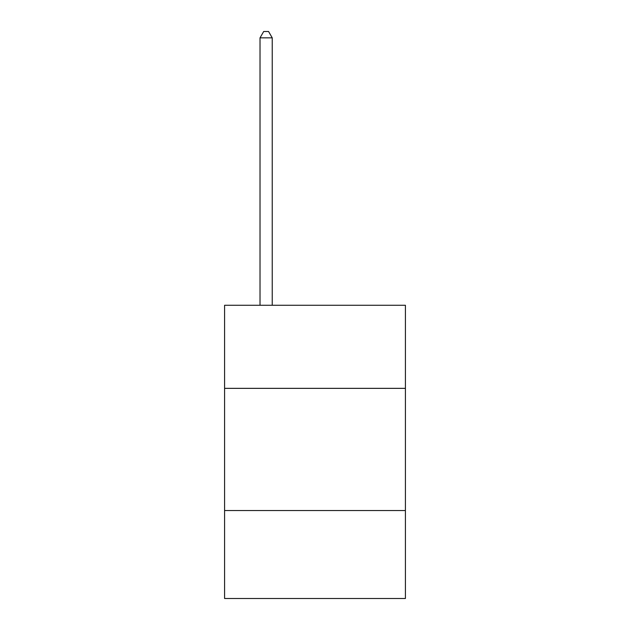 <?xml version="1.0" encoding="UTF-8"?>
<svg xmlns="http://www.w3.org/2000/svg" width="630" height="630" viewBox="0 0 630 630"><rect width="100%" height="100%" fill="white"/><g stroke="black" fill="none" stroke-linecap="round" stroke-linejoin="round"><path stroke-width="0.94" d="M405.413 388.356L405.413 305.274L224.587 305.274L224.587 388.356L405.413 388.356L405.413 598.5L224.587 598.5L224.587 388.356M405.413 510.536L224.587 510.536M272.239 305.274L272.239 37.855L260.017 37.855L260.017 305.274M260.017 37.855L263.686 31.5L268.569 31.5L272.239 37.855"/></g></svg>
